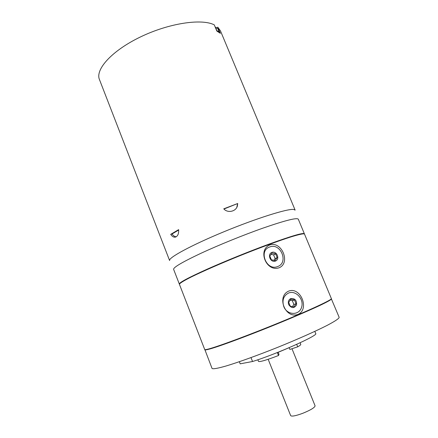 <?xml version="1.0" encoding="UTF-8"?>
<svg xmlns="http://www.w3.org/2000/svg" width="438" height="438" viewBox="0 0 438 438"><rect width="100%" height="100%" fill="white"/><g stroke="black" fill="none" stroke-linecap="round" stroke-linejoin="round"><path stroke-width="0.66" d="M237.708 203.506L223.758 208.833C227.596 213.366 235.858 211.636 237.363 206.074L237.708 203.506L223.944 209.03M237.549 203.84L236.827 207.349M176.251 236.755C174.713 236.69 173.306 235.77 172.024 233.985L178.677 230.038M170.7 234.352C172.079 236.421 173.59 237.358 175.227 237.144C177.729 236.356 178.863 233.854 178.633 229.632L170.7 234.352L172.024 233.985M292.414 306.638L293.871 304.476L292.327 300.687L290.049 300.249M290.268 306.167L288.708 302.34L290.827 299.225L294.495 299.931L296.05 303.742L293.947 306.863L290.268 306.167M293.871 304.476L296.05 303.742M292.327 300.687L294.495 299.931M290.744 298.579C288.511 299.811 287.821 301.82 288.68 304.602C291.462 308.467 294.084 308.587 296.542 304.968C296.887 300.32 294.955 298.19 290.744 298.579M283.802 306.638C281.88 300.342 283.441 295.82 288.494 293.066C295.825 289.868 304.421 299.362 301.536 307.438C298.995 315.721 287.125 315.278 283.802 306.638M288.746 291.078C276.159 296.46 285.439 319.39 298.24 314.314C309.748 308.943 300.545 286.589 288.746 291.078M291.982 348.736L315.086 405.818C314.796 407.57 310.668 410.072 302.691 413.33C295.727 415.876 291.719 416.642 290.668 415.635L268.171 359.291M289.157 347.673L289.868 349.436L297.709 346.83L296.701 344.35M278.185 352.327L278.995 354.347L278.519 355.514C266.507 360.118 259.833 362.078 258.497 361.405L257.845 359.773M300.107 342.784L300.769 344.41C300.901 344.788 299.877 345.593 297.709 346.83M289.398 347.564L277.369 352.65L278.519 355.514M239.345 361.717L240.177 363.83L252.545 361.503L251.001 357.6M314.818 331.38L315.71 333.548C318.897 335.185 275.666 354.468 252.545 361.503M331.331 298.798L339.16 317.315C339.165 318.47 335.18 321.147 327.208 325.352C315.721 331.221 297.276 339.434 277.435 347.444C257.571 355.393 238.573 362.231 226.222 365.949C217.56 368.429 212.83 369.256 212.036 368.418L204.869 349.639M331.495 298.913C331.336 299.669 327.213 301.963 319.132 305.806C307.509 311.226 289.025 319.132 269.26 327.098C249.474 335.032 230.667 342.116 218.524 346.25C210.032 349.07 205.466 350.269 204.825 349.836M205.132 349.705C205.236 350.028 206.616 349.831 209.254 349.124C220.38 346.332 265.926 328.982 298.355 315.026C320.222 305.571 331.166 300.244 331.188 299.028M208.838 348.927C218.732 346.305 250.541 334.473 280.9 321.974C311.303 309.463 332.25 299.63 331.369 298.606L304.487 234.051C303.753 233.41 299.149 234.396 290.679 236.996C278.595 240.845 259.98 247.684 240.473 255.496C220.987 263.358 202.816 271.308 191.433 276.893C183.517 280.878 179.52 283.353 179.427 284.322L204.71 349.524C204.825 349.836 206.199 349.639 208.838 348.927M273.859 260.396L275.135 258.617L273.619 254.9L270.991 254.341M271.363 259.8L269.83 256.038L271.976 253.071L275.644 253.859L277.172 257.599L275.042 260.572L271.363 259.8M275.135 258.617L277.172 257.599M273.619 254.9L275.644 253.859M271.889 252.414C266.934 254.204 270.514 263.003 275.431 261.081C280.353 259.252 276.783 250.536 271.889 252.414M277.659 266.534C266.567 271.363 258.168 250.635 269.677 246.988C280.654 242.406 288.992 262.663 277.659 266.534M269.885 244.919C257.254 249.884 266.364 272.403 279.203 267.733C290.816 262.904 281.771 240.938 269.885 244.919M179.421 284.152L179.312 284.021C179.23 282.554 188.45 277.637 206.966 269.266C225.055 261.179 249.852 251.133 269.485 243.944C291.675 235.929 303.299 232.534 304.361 233.75L304.372 233.919M304.361 233.75L298.305 219.203C297.019 217.445 285.253 220.413 263.014 228.105C243.347 235.042 218.639 245.077 200.714 253.405C182.378 262.061 173.344 267.366 173.612 269.326L179.312 284.021M220.363 33.332L216.854 31.082L214.27 24.862C201.644 18.33 168.849 23.192 140.39 36.978C111.865 50.704 95.106 69.45 99.437 79.508L169.615 260.572C167.984 257.933 191.291 245.22 223.851 231.784C256.378 218.332 287.689 208.537 293.679 209.446L295.13 210.114L220.462 30.857L217.806 27.189L220.363 33.332M216.591 27.884L217.806 27.189M216.586 30.436L219.235 32.062L219.131 32.374M217.883 28.815L215.178 27.052M215.381 27.085L216.788 30.468M219.235 32.062L217.839 28.705M237.358 206.079L237.188 206.418M175.266 237.139L175.731 237.007M219.274 32.105L217.878 28.755"/></g></svg>
